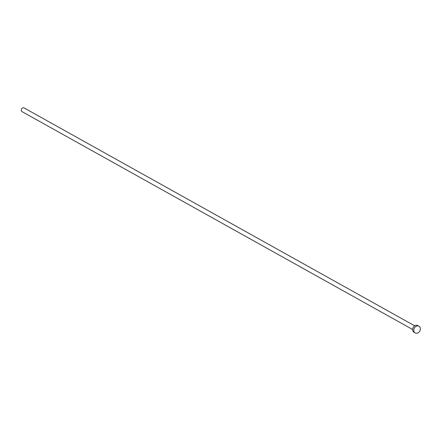<?xml version="1.0" encoding="UTF-8"?>
<svg xmlns="http://www.w3.org/2000/svg" width="441" height="441" viewBox="0 0 441 441"><rect width="100%" height="100%" fill="white"/><g stroke="black" fill="none" stroke-linecap="round" stroke-linejoin="round"><path stroke-width="0.66" d="M412.594 329.499L22.05 111.628A2.117 1.714 -60.8 0 1 21.355 109.489A2.117 1.714 -60.8 0 1 23.152 107.769A2.117 1.714 -60.8 0 1 24.112 107.935L414.656 325.805M415.202 332.938L414.027 332.277A3.842 3.12 -60.8 0 1 412.765 328.391A3.842 3.12 -60.8 0 1 416.034 325.271A3.842 3.12 -60.8 0 1 417.77 325.563L418.95 326.219A3.842 3.12 -60.8 0 1 420.212 330.105A3.842 3.12 -60.8 0 1 416.943 333.231A3.842 3.12 -60.8 0 1 415.202 332.938A3.842 3.12 -60.8 0 1 413.939 329.052A3.842 3.12 -60.8 0 1 417.208 325.927A3.842 3.12 -60.8 0 1 418.95 326.219"/></g></svg>
